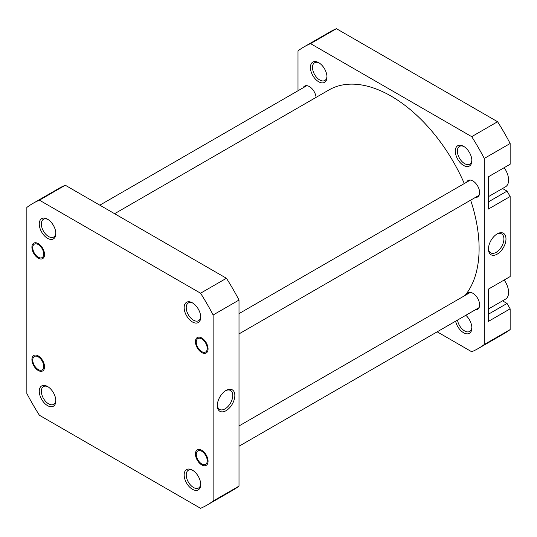 <?xml version="1.0" encoding="UTF-8"?>
<svg xmlns="http://www.w3.org/2000/svg" width="537" height="537" viewBox="0 0 537 537"><rect width="100%" height="100%" fill="white"/><g stroke="black" fill="none" stroke-linecap="round" stroke-linejoin="round"><path stroke-width="0.81" d="M42.537 257.283A7.76 4.477 -120 0 0 41.638 247.872A7.76 4.477 -120 0 0 33.932 244.463A7.76 4.477 -120 0 0 32.75 247.705A7.76 4.477 -120 0 0 38.234 257.21A7.76 4.477 -120 0 0 42.537 257.283M114.603 213.706L328.933 89.961A124.403 71.824 60 0 1 391.137 96.123A124.403 71.824 60 0 1 464.304 183.553M470.654 200.167A124.403 71.824 60 0 1 465.035 295.457M42.537 369.617A7.76 4.477 -120 0 0 41.638 360.199A7.76 4.477 -120 0 0 33.932 356.79A7.76 4.477 -120 0 0 32.75 360.038A7.76 4.477 -120 0 0 38.234 369.537A7.76 4.477 -120 0 0 42.537 369.617M192.434 321.972A11.707 6.759 60 0 1 184.157 307.634A11.707 6.759 60 0 1 192.434 302.855L192.434 302.855A11.707 6.759 60 0 1 200.71 317.192A11.707 6.759 60 0 1 192.434 321.972M192.971 303.183A10.243 5.914 -120 0 0 188.346 302.942A10.243 5.914 -120 0 0 186.775 311.151A10.243 5.914 -120 0 0 193.468 320.18A10.243 5.914 -120 0 0 198.589 320.69A10.243 5.914 -120 0 0 200.697 316.568M201.751 352.567A8.928 5.155 60 0 1 195.434 341.633A8.928 5.155 60 0 1 201.751 337.988L201.751 337.988A8.928 5.155 60 0 1 208.061 348.922A8.928 5.155 60 0 1 201.751 352.567M201.751 464.901A8.928 5.155 60 0 1 195.434 453.966A8.928 5.155 60 0 1 201.751 450.321L201.751 450.321A8.928 5.155 60 0 1 208.061 461.256A8.928 5.155 60 0 1 201.751 464.901M192.434 489.274A11.707 6.759 60 0 1 184.157 474.936A11.707 6.759 60 0 1 192.434 470.157L192.434 470.157A11.707 6.759 60 0 1 200.71 484.495A11.707 6.759 60 0 1 192.434 489.274M192.971 470.486A10.243 5.914 -120 0 0 188.346 470.244A10.243 5.914 -120 0 0 186.775 478.454A10.243 5.914 -120 0 0 193.468 487.482A10.243 5.914 -120 0 0 198.589 487.992A10.243 5.914 -120 0 0 200.697 483.871M47.551 238.327A11.707 6.759 60 0 1 39.268 223.983A11.707 6.759 60 0 1 47.551 219.203L47.551 219.203A11.707 6.759 60 0 1 55.828 233.548A11.707 6.759 60 0 1 47.551 238.327M48.082 219.532A10.243 5.914 -120 0 0 43.463 219.297A10.243 5.914 -120 0 0 41.893 227.507A10.243 5.914 -120 0 0 48.585 236.535A10.243 5.914 -120 0 0 53.707 237.039A10.243 5.914 -120 0 0 55.808 232.917M38.234 258.163A8.928 5.155 60 0 1 31.918 247.228A8.928 5.155 60 0 1 38.234 243.583L38.234 243.583A8.928 5.155 60 0 1 44.544 254.518A8.928 5.155 60 0 1 38.234 258.163M38.234 370.496A8.928 5.155 60 0 1 31.918 359.562A8.928 5.155 60 0 1 38.234 355.917L38.234 355.917A8.928 5.155 60 0 1 44.544 366.852A8.928 5.155 60 0 1 38.234 370.496M47.551 405.63A11.707 6.759 60 0 1 39.268 391.285A11.707 6.759 60 0 1 47.551 386.506L47.551 386.506A11.707 6.759 60 0 1 55.828 400.844A11.707 6.759 60 0 1 47.551 405.63M48.082 386.835A10.243 5.914 -120 0 0 43.463 386.6A10.243 5.914 -120 0 0 41.893 394.809A10.243 5.914 -120 0 0 48.585 403.837A10.243 5.914 -120 0 0 53.707 404.341A10.243 5.914 -120 0 0 55.808 400.219M226.07 390.419L226.07 390.419A12.405 7.162 -60 0 1 234.837 395.48A12.405 7.162 -60 0 1 226.07 410.677A12.405 7.162 -60 0 1 217.297 405.61A12.405 7.162 -60 0 1 226.07 390.419L226.07 390.419M217.317 404.985A10.941 6.316 120 0 0 219.566 409.422A10.941 6.316 120 0 0 225.037 408.879A10.941 6.316 120 0 0 232.179 399.239A10.941 6.316 120 0 0 230.507 390.473A10.941 6.316 120 0 0 225.533 390.748M213.135 314.984A174.163 100.553 -120 0 0 200.563 293.209L39.423 200.173A174.163 100.553 -120 0 0 32.911 203.409A174.163 100.553 -120 0 0 26.85 207.43L26.85 393.5A174.163 100.553 -120 0 0 39.423 415.276L200.563 508.311A174.163 100.553 -120 0 0 207.074 505.075A174.163 100.553 -120 0 0 213.135 501.048L213.135 314.984L239.005 300.042A174.163 100.553 -120 0 0 226.433 278.267L65.292 185.238A174.163 100.553 -120 0 0 58.781 188.474L32.911 203.409M207.074 505.075L232.944 490.133A174.163 100.553 -120 0 0 239.005 486.113L239.005 300.042M239.005 486.113L213.135 501.048M65.292 185.238L39.423 200.173M200.563 293.209L226.433 278.267M206.054 464.022A7.76 4.477 -120 0 0 205.154 454.604A7.76 4.477 -120 0 0 197.448 451.194A7.76 4.477 -120 0 0 196.267 454.443A7.76 4.477 -120 0 0 201.751 463.941A7.76 4.477 -120 0 0 206.054 464.022M206.054 351.688A7.76 4.477 -120 0 0 205.154 342.277A7.76 4.477 -120 0 0 197.448 338.867A7.76 4.477 -120 0 0 196.267 342.109A7.76 4.477 -120 0 0 201.751 351.614A7.76 4.477 -120 0 0 206.054 351.688M504.156 167.698A14.633 8.451 60 0 1 505.565 186.769L488.415 196.67M504.156 280.025A14.633 8.451 60 0 1 505.565 299.102L488.415 309.003M465.834 315.279A11.707 6.759 60 0 1 471.862 327.953A11.707 6.759 60 0 1 463.579 332.732A11.707 6.759 60 0 1 455.611 321.18M457.504 320.086A10.243 5.914 -120 0 0 464.612 330.94A10.243 5.914 -120 0 0 469.734 331.45A10.243 5.914 -120 0 0 471.842 327.322M463.579 165.43A11.707 6.759 60 0 1 455.302 151.092A11.707 6.759 60 0 1 463.579 146.312L463.579 146.312A11.707 6.759 60 0 1 471.862 160.65A11.707 6.759 60 0 1 463.579 165.43M464.116 146.641A10.243 5.914 -120 0 0 459.491 146.4A10.243 5.914 -120 0 0 457.92 154.609A10.243 5.914 -120 0 0 464.612 163.637A10.243 5.914 -120 0 0 469.734 164.147A10.243 5.914 -120 0 0 471.842 160.026M318.696 81.778A11.707 6.759 60 0 1 310.413 67.44A11.707 6.759 60 0 1 318.696 62.661L318.696 62.661A11.707 6.759 60 0 1 326.973 76.999A11.707 6.759 60 0 1 318.696 81.778M319.226 62.99A10.243 5.914 -120 0 0 314.608 62.748A10.243 5.914 -120 0 0 313.037 70.958A10.243 5.914 -120 0 0 319.73 79.986A10.243 5.914 -120 0 0 324.851 80.496A10.243 5.914 -120 0 0 326.952 76.375M497.215 254.129A12.405 7.162 -60 0 1 488.442 249.067A12.405 7.162 -60 0 1 497.215 233.877L497.215 233.877A12.405 7.162 -60 0 1 505.982 238.938A12.405 7.162 -60 0 1 497.215 254.129M488.462 248.443A10.941 6.316 120 0 0 490.711 252.88A10.941 6.316 120 0 0 496.181 252.336A10.941 6.316 120 0 0 503.323 242.697A10.941 6.316 120 0 0 501.652 233.931A10.941 6.316 120 0 0 496.678 234.199M466.673 182.184A9.512 5.491 60 0 1 468.136 180.492A9.512 5.491 60 0 1 472.896 180.969A9.512 5.491 60 0 1 479.111 189.346A9.512 5.491 60 0 1 477.648 196.972A9.512 5.491 60 0 1 475.453 197.394M466.673 294.518A9.512 5.491 60 0 1 468.136 292.826A9.512 5.491 60 0 1 472.896 293.296A9.512 5.491 60 0 1 479.111 301.68A9.512 5.491 60 0 1 477.648 309.305A9.512 5.491 60 0 1 475.453 309.728M303.157 87.779A9.512 5.491 60 0 1 304.62 86.088A9.512 5.491 60 0 1 309.379 86.564A9.512 5.491 60 0 1 316.071 97.385M297.995 90.76L297.995 50.887A174.163 100.553 60 0 1 304.056 46.867L329.926 31.925A174.163 100.553 60 0 1 336.437 28.689L497.577 121.724A174.163 100.553 60 0 1 510.15 143.5L510.15 164.235L488.415 176.78L488.415 209.047L510.15 196.502L507.042 191.125L502.538 188.521M510.15 196.502L510.15 276.568L488.415 289.114L488.415 321.381L510.15 308.829L507.042 303.452L502.538 300.848M304.056 46.867A174.163 100.553 60 0 1 310.567 43.631L471.708 136.66A174.163 100.553 60 0 1 484.28 158.435L484.28 344.506A174.163 100.553 60 0 1 478.219 348.526L504.089 333.591A174.163 100.553 60 0 0 510.15 329.57L510.15 308.829M437.172 331.826L471.708 351.762A174.163 100.553 60 0 0 478.219 348.526M484.28 158.435L510.15 143.5M510.15 329.57L484.28 344.506M310.567 43.631L336.437 28.689M497.577 121.724L471.708 136.66M488.415 201.878L507.042 191.125M488.415 314.212L507.042 303.452M99.828 205.174L306.815 85.665M38.234 257.21L38.651 257.445M38.234 369.537L38.651 369.778M239.005 425.962L470.331 292.403M239.005 446.24L479.111 307.614M201.751 463.941L202.16 464.183M239.005 313.628L470.331 180.07M239.005 333.907L479.111 195.28M201.751 351.614L202.16 351.849"/></g></svg>
